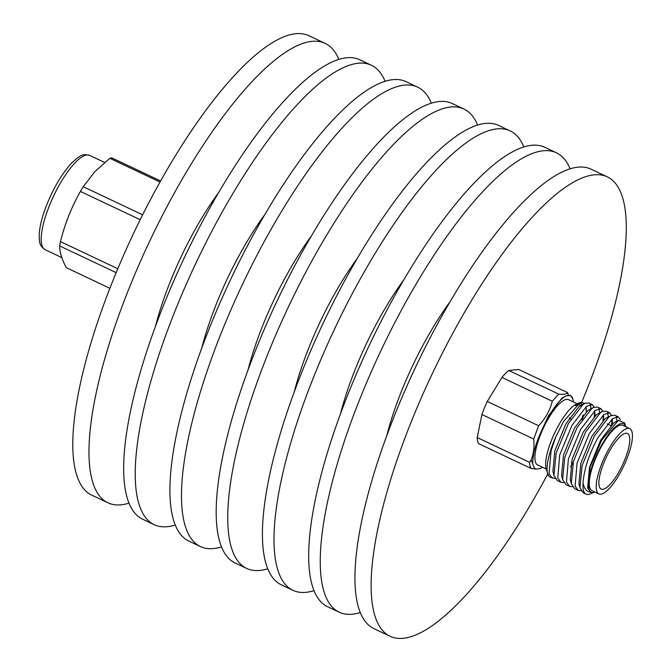 <?xml version="1.0" encoding="UTF-8"?>
<svg xmlns="http://www.w3.org/2000/svg" width="672" height="672" viewBox="0 0 672 672"><rect width="100%" height="100%" fill="white"/><g stroke="black" fill="none" stroke-linecap="round" stroke-linejoin="round"><path stroke-width="1.01" d="M338.831 59.447A254.092 74.088 115.3 0 0 325.198 43.403L309.011 35.75A254.092 74.088 115.3 0 0 174.619 157.038A254.092 74.088 115.3 0 0 91.694 495.121L107.881 502.782A254.092 74.088 115.3 0 0 128.932 503.152M325.198 43.403A254.092 74.088 115.3 0 0 190.806 164.69A254.092 74.088 115.3 0 0 107.881 502.782M218.694 192.486A133.736 38.993 115.3 0 0 202.994 216.04A133.736 38.993 115.3 0 0 155.585 325.886M385.09 81.329A254.092 74.088 115.3 0 0 371.448 65.285L359.89 59.816A254.092 74.088 115.3 0 0 225.498 181.104A254.092 74.088 115.3 0 0 142.573 519.187L154.14 524.664A254.092 74.088 115.3 0 0 175.19 525.025M371.448 65.285A254.092 74.088 115.3 0 0 237.056 186.572A254.092 74.088 115.3 0 0 154.14 524.664M264.944 214.368A133.736 38.993 115.3 0 0 249.253 237.922A133.736 38.993 115.3 0 0 201.844 347.76M431.34 103.211A254.092 74.088 115.3 0 0 417.707 87.167L406.14 81.698A254.092 74.088 115.3 0 0 271.748 202.986A254.092 74.088 115.3 0 0 188.824 541.069L200.39 546.538A254.092 74.088 115.3 0 0 221.441 546.907M417.707 87.167A254.092 74.088 115.3 0 0 283.315 208.454A254.092 74.088 115.3 0 0 200.39 546.538M311.203 236.25A133.736 38.993 115.3 0 0 295.504 259.804A133.736 38.993 115.3 0 0 248.094 369.642M477.599 125.093A254.092 74.088 115.3 0 0 463.957 109.049L452.39 103.58A254.092 74.088 115.3 0 0 318.007 224.868A254.092 74.088 115.3 0 0 235.082 562.951L246.641 568.42A254.092 74.088 115.3 0 0 267.691 568.789M463.957 109.049A254.092 74.088 115.3 0 0 329.566 230.336A254.092 74.088 115.3 0 0 246.641 568.42M357.454 258.132A133.736 38.993 115.3 0 0 341.754 281.686A133.736 38.993 115.3 0 0 294.344 391.524M523.849 146.975A254.092 74.088 115.3 0 0 510.208 130.931L498.649 125.462A254.092 74.088 115.3 0 0 364.258 246.75A254.092 74.088 115.3 0 0 281.333 584.833L292.9 590.302A254.092 74.088 115.3 0 0 313.95 590.671M510.208 130.931A254.092 74.088 115.3 0 0 375.824 252.218A254.092 74.088 115.3 0 0 292.9 590.302M403.704 280.006A133.736 38.993 115.3 0 0 388.013 303.568A133.736 38.993 115.3 0 0 340.603 413.406M570.1 168.848A254.092 74.088 115.3 0 0 556.466 152.813L544.9 147.336A254.092 74.088 115.3 0 0 410.508 268.632A254.092 74.088 115.3 0 0 327.583 606.715L339.15 612.184A254.092 74.088 115.3 0 0 360.2 612.553M556.466 152.813A254.092 74.088 115.3 0 0 422.075 274.1A254.092 74.088 115.3 0 0 339.15 612.184M449.963 301.888A133.736 38.993 115.3 0 0 434.263 325.45A133.736 38.993 115.3 0 0 386.854 435.288M581.809 401.99A254.092 74.088 115.3 0 0 607.345 176.879L591.158 169.218A254.092 74.088 115.3 0 0 456.767 290.514A254.092 74.088 115.3 0 0 373.842 628.597L390.029 636.25A254.092 74.088 115.3 0 0 524.42 514.962A254.092 74.088 115.3 0 0 547.747 473.962M607.345 176.879A254.092 74.088 115.3 0 0 472.954 298.166A254.092 74.088 115.3 0 0 390.029 636.25M477.204 437.548A42.798 12.482 115.3 0 0 478.657 443.654L531.04 468.434A42.798 12.482 -64.7 0 1 529.586 462.328L477.204 437.548L481.916 414.523L533.711 439.026C534.542 446.771 533.686 453.743 531.149 459.959L532.93 464.142C532.039 463.714 534.097 450.626 534.576 449.988C535.744 445.049 537.953 438.866 541.204 431.449L546.79 419.723L553.182 409.231C557.659 402.78 561.767 398.437 565.513 396.203L566.202 395.884A40.522 11.819 115.3 0 0 565.513 396.203M508.78 370.482L558.659 394.078C563.867 394.64 566.849 394.145 567.613 392.608L518.717 369.474L508.78 370.482A42.798 12.482 115.3 0 0 501.95 377.437L487.292 401.461A42.798 12.482 115.3 0 0 481.916 414.523M532.93 464.142A40.522 11.819 115.3 0 0 536.071 469.056L539.868 468.67A40.522 11.819 115.3 0 0 542.438 467.208M536.071 469.056L531.04 468.434M529.586 462.328L531.149 459.959M533.711 439.026L538.625 425.746L487.292 401.461M538.625 425.746C545.387 418.614 549.948 410.458 552.3 401.26L501.95 377.437M558.659 394.078L552.3 401.26M568.436 395.321L567.613 392.608M568.411 395.069L568.89 395.296M571.922 396.732L572.376 397.648M577.105 403.721L568.478 399.638A36.112 10.525 115.3 0 0 549.377 416.875A36.112 10.525 115.3 0 0 537.592 464.915L546.227 468.997M569.394 418.412A36.112 10.525 115.3 0 0 569.562 417.757M573.325 401.932A40.522 11.819 115.3 0 0 572.796 398.933A40.522 11.819 115.3 0 0 569.999 395.497L566.202 395.884M541.204 431.449L548.528 415.699L561.851 398.194L566.219 395.816L570.368 395.304L572.746 398.857M581.902 419.773A36.112 10.525 115.3 0 0 582.515 415.901M580.625 405.468A36.112 10.525 115.3 0 0 580.037 405.107A36.112 10.525 115.3 0 0 575.492 405.72M547.688 473.777L546.176 468.838A37.783 11.012 -64.7 0 1 560.776 421.63A37.783 11.012 -64.7 0 1 576.946 403.788L580.255 402.427L563.539 421.562L555.828 436.842A41.79 12.188 115.3 0 0 547.688 473.777A41.79 12.188 115.3 0 0 550.2 477.162L555.164 478.548M578.55 403.326A37.783 11.012 -64.7 0 1 582.33 405.073M583.346 414.901A37.783 11.012 -64.7 0 1 582.792 418.488M560.935 482.244L557.323 480.539L553.938 475.457L556.097 453.247L568.31 423.679L583.01 404.552L585.001 403.326L588.731 402.931L592.343 404.636L586.622 406.258L571.931 425.384L559.709 454.961L557.768 477.952L560.935 482.244L563.842 482.656M590.218 404.46L591.133 409.063M569.612 486.352L565.992 484.638L562.615 479.556L564.766 457.355L576.988 427.778L591.679 408.652L593.67 407.425L597.4 407.03L601.02 408.744L595.291 410.365L580.6 429.492L568.386 459.06L566.437 482.059L569.612 486.352L572.51 486.755M598.886 408.568L599.81 413.171M578.281 490.451L574.669 488.746L571.284 483.655L573.443 461.454L585.656 431.886L600.356 412.751L602.339 411.533L606.077 411.138L609.689 412.843L603.968 414.464L589.268 433.591L577.055 463.168L575.114 486.158L578.281 490.451L581.188 490.862M607.564 412.667L608.479 417.27M624.574 422.864L625.758 426.737A37.783 11.012 115.3 0 0 603.557 441.874A37.783 11.012 115.3 0 0 589.033 478.103A37.783 11.012 115.3 0 0 594.871 492.013L590.251 493.912A41.79 12.188 -64.7 0 1 586.043 494.122L583.338 492.845L579.953 487.763L582.112 465.553L594.334 435.985L609.025 416.858L611.016 415.632L614.746 415.237L618.358 416.951L612.637 418.564L597.946 437.699C589.058 454.087 584.094 469.148 583.052 482.882C584.086 488.578 586.631 491.711 590.671 492.282L587.706 487.973L590.134 466.956L601.642 440.219L618.341 420.386L624.582 422.906M616.232 416.766L617.148 421.058M587.664 487.78L589.512 467.351L600.566 440.32L613.889 422.814L616.913 421.21M579.558 485.377L578.945 483.487L580.835 463.252L591.898 436.212L605.212 418.706L608.849 416.993M611.94 419.101L612.503 423.94M571.284 483.655L570.268 479.388L572.166 459.144L583.22 432.113L596.543 414.607L600.172 412.885M603.271 415.002L603.834 419.84M562.615 479.556L561.599 475.28L563.489 455.045L574.552 428.005L587.866 410.508L591.503 408.786M594.602 410.894L595.157 415.733M553.938 475.457L552.922 471.181L554.82 450.946L565.874 423.906L579.197 406.4L582.826 404.678M585.925 406.795L586.412 408.946M555.828 436.842L551.04 450.853L549.091 473.852L552.266 478.145M570.494 466.62L572.897 463.52M620.332 419.723L618.358 416.951M611.596 424.796L612.1 418.984M611.587 415.38L609.689 412.843M602.918 420.697L603.431 415.456M602.918 411.272L601.02 408.744M594.25 416.59L594.754 411.348M594.241 407.173L592.343 404.636M586.169 411.928L586.286 408.089M584.993 403.326L580.255 402.427M586.043 494.122A41.79 12.188 -64.7 0 1 583.052 482.882M629.765 428.627L622.826 425.351A36.112 10.525 115.3 0 0 603.725 442.579A36.112 10.525 115.3 0 0 591.94 490.627L598.878 493.912A36.112 10.525 115.3 0 0 617.98 476.675A36.112 10.525 115.3 0 0 629.765 428.627A36.112 10.525 115.3 0 0 610.663 445.864A36.112 10.525 115.3 0 0 598.878 493.912M617.434 474.39A30.761 8.971 115.3 0 0 627.472 433.465A30.761 8.971 115.3 0 0 611.209 448.148A30.761 8.971 115.3 0 0 601.171 489.073A30.761 8.971 115.3 0 0 617.434 474.39M160.608 180.97L111.838 157.903A60.178 17.548 -64.7 0 0 109.838 158.298L160.012 182.036M142.615 214.805L83.227 186.715L94.828 171.696L109.838 158.298M117.768 268.716L60.463 241.601C64.865 223.81 71.518 207.094 80.43 191.436L140.179 219.702M80.43 191.436A60.178 17.548 -64.7 0 1 83.227 186.715M109.847 288.28L66.31 267.683C61.841 259.367 59.623 252.109 59.665 245.927L116.13 272.639M59.665 245.927A60.178 17.548 -64.7 0 1 60.463 241.601M89.67 155.383A52.156 15.212 115.3 0 0 74.642 163.246A52.156 15.212 115.3 0 0 46.511 213.444A52.156 15.212 115.3 0 0 45.066 249.673C41.563 247.22 39.732 244.457 39.589 241.382C38.43 234.209 39.917 224.44 44.058 212.075C51.08 192.175 60.119 175.988 71.156 163.523C81.992 153.502 82.824 154.115 89.67 155.383L104.647 162.464M572.796 398.933L572.578 398.227M585.001 403.326L581.053 405.25M593.67 407.425L589.722 409.349M602.339 411.533L598.399 413.456M611.016 415.632L607.068 417.556M579.953 487.763L578.945 483.487M618.324 420.403L615.737 421.663M612.436 421.252L612.167 418.925M603.758 417.144L603.498 414.817M607.211 423.881L610.814 425.586M569.201 418.32L570.973 419.16M571.318 462.521L572.947 463.294M580.037 405.107L577.618 403.964M45.066 249.673L61.799 257.586"/></g></svg>
